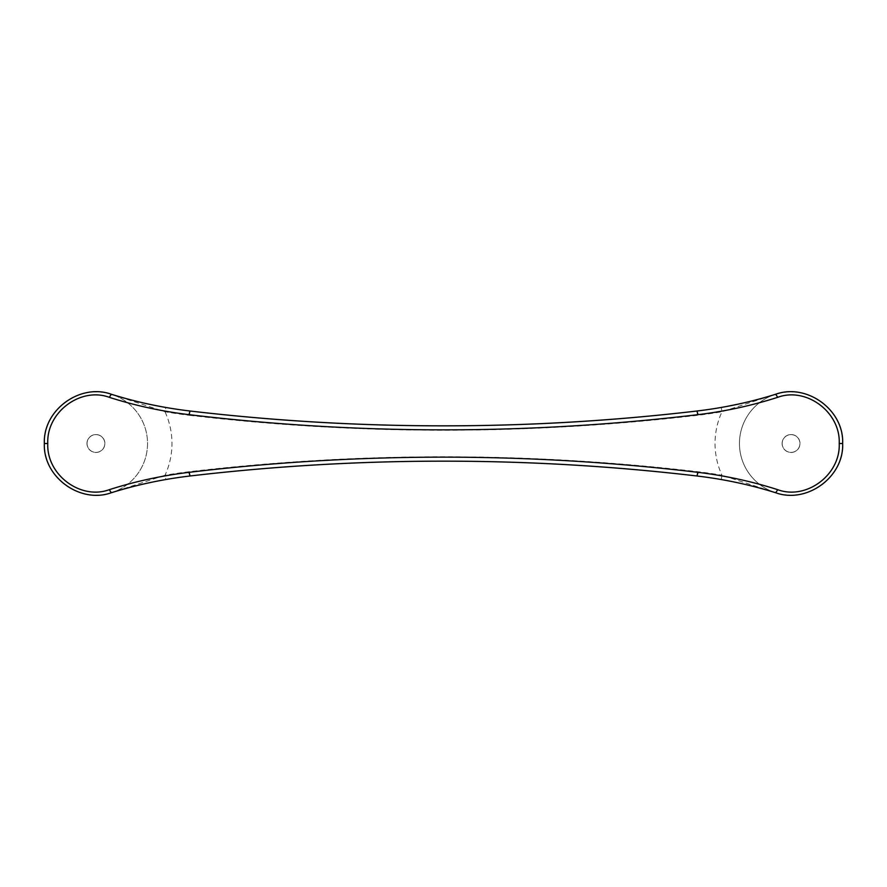 <?xml version="1.0" encoding="UTF-8"?>
<svg xmlns="http://www.w3.org/2000/svg" width="887" height="887" viewBox="0 0 887 887"><rect width="100%" height="100%" fill="white"/><g stroke="black" fill="none" stroke-linecap="round" stroke-linejoin="round"><path stroke-width="0.67" stroke-dasharray="4.43 3.33" d="M768.885 396.312L775.693 394.249A51.59 51.59 0 0 0 791.06 495.09A51.59 51.59 0 0 0 842.65 443.5A51.59 51.59 0 0 0 791.06 391.91A51.59 51.59 0 0 0 775.693 492.751L721.985 475.255L721.231 479.534A434.453 434.453 0 0 0 700.475 476.419A434.453 434.453 0 0 1 721.231 479.534M782.101 443.5A8.959 8.959 0 0 1 791.06 434.541A8.959 8.959 0 0 1 800.019 443.5A8.959 8.959 0 0 1 791.06 452.459A8.959 8.959 0 0 1 782.101 443.5A8.959 8.959 0 0 0 791.06 452.459A8.959 8.959 0 0 0 800.019 443.5A8.959 8.959 0 0 0 791.06 434.541A8.959 8.959 0 0 0 782.101 443.5M165.769 479.534A434.453 434.453 0 0 1 186.525 476.419A434.453 434.453 0 0 0 165.769 479.534L165.015 475.255L111.307 492.751A51.59 51.59 0 0 0 95.94 391.91A51.59 51.59 0 0 0 44.35 443.5A51.59 51.59 0 0 0 95.94 495.09A51.59 51.59 0 0 0 111.307 394.249L165.015 411.745A438.799 438.799 0 0 0 189.552 415.327L190.062 411.014M112.483 394.615L126.653 398.729M126.697 398.74L132.728 400.336M132.751 400.347L134.17 400.702M134.203 400.713L139.436 401.999M139.492 402.022L151.965 404.816M160.137 406.434L162.521 406.878M163.13 406.989L164.672 407.266M165.769 407.466A434.453 434.453 0 0 0 186.525 410.581A434.453 434.453 0 0 1 165.769 407.466L165.015 411.745A76.027 76.027 0 0 1 165.015 475.255A438.799 438.799 0 0 1 189.552 471.673A2176.587 2176.587 0 0 1 697.448 471.673A438.799 438.799 0 0 1 721.985 475.255A76.027 76.027 0 0 1 721.985 411.745L775.693 394.249A51.59 51.59 0 0 0 775.693 492.751M782.179 443.5A8.881 8.881 0 0 0 791.06 452.381A8.881 8.881 0 0 0 799.941 443.5A8.881 8.881 0 0 0 791.06 434.619A8.881 8.881 0 0 0 782.179 443.5A8.881 8.881 0 0 0 791.06 452.381A8.881 8.881 0 0 0 799.941 443.5A8.881 8.881 0 0 0 791.06 434.619A8.881 8.881 0 0 0 782.179 443.5M112.804 492.285L118.226 490.655M120.798 489.901L126.641 488.271M126.697 488.26L142.175 484.346M142.541 484.258L151.544 482.273M152.398 482.096L154.826 481.597M155.724 481.419L157.487 481.076M158.086 480.954L160.081 480.577M160.137 480.566L161.545 480.299M162.776 480.078L164.927 479.69M86.981 443.5A8.959 8.959 0 0 1 95.94 434.541A8.959 8.959 0 0 1 104.899 443.5A8.959 8.959 0 0 1 95.94 452.459A8.959 8.959 0 0 1 86.981 443.5A8.959 8.959 0 0 0 95.94 452.459A8.959 8.959 0 0 0 104.899 443.5A8.959 8.959 0 0 0 95.94 434.541A8.959 8.959 0 0 0 86.981 443.5M722.328 407.266L724.446 406.889M724.468 406.878L726.863 406.434M737.274 404.339L747.508 402.022M747.564 401.999L752.797 400.713M752.83 400.702L760.325 398.74M760.347 398.729L768.109 396.544M722.073 479.69L724.424 480.111M724.502 480.122L726.863 480.566M726.919 480.577L728.914 480.954M729.513 481.076L731.276 481.419M732.174 481.597L744.459 484.258M744.825 484.346L755.746 487.041M756.278 487.185L760.303 488.26M760.359 488.271L768.741 490.644M768.774 490.655L774.196 492.285M189.552 415.327A2176.587 2176.587 0 0 0 697.448 415.327A438.799 438.799 0 0 0 721.985 411.745L721.231 407.466A434.453 434.453 0 0 1 700.475 410.581A434.453 434.453 0 0 0 721.231 407.466M87.059 443.5A8.881 8.881 0 0 0 95.94 452.381A8.881 8.881 0 0 0 104.821 443.5A8.881 8.881 0 0 0 95.94 434.619A8.881 8.881 0 0 0 87.059 443.5A8.881 8.881 0 0 0 95.94 452.381A8.881 8.881 0 0 0 104.821 443.5A8.881 8.881 0 0 0 95.94 434.619A8.881 8.881 0 0 0 87.059 443.5M111.307 492.751A51.59 51.59 0 0 0 111.307 394.249M190.062 475.986L189.552 471.673M696.938 475.986L697.448 471.673M697.448 415.327L696.938 411.014"/><path stroke-width="1.33" d="M774.196 492.285L775.693 492.751C806.749 504.027 844.125 477.029 842.65 443.5L839.235 443.5C840.577 474.944 806.239 500.257 777.744 489.691L775.693 492.751C750.214 484.779 723.969 479.191 696.938 475.986C527.976 456.228 359.024 456.228 190.062 475.986C163.031 479.191 136.786 484.779 111.307 492.751L112.804 492.285M777.744 489.691C751.965 481.441 725.4 475.665 698.036 472.35C528.342 452.082 358.658 452.082 188.964 472.35C161.6 475.665 135.035 481.441 109.256 489.691C80.761 500.257 46.423 474.944 47.765 443.5L44.35 443.5C42.875 409.971 80.251 382.973 111.307 394.249L112.483 394.615M839.235 443.5C840.577 412.056 806.239 386.743 777.744 397.309L775.693 394.249C750.214 402.221 723.969 407.809 696.938 411.014C527.976 430.772 359.024 430.772 190.062 411.014A434.453 434.453 0 0 1 186.525 410.581A434.453 434.453 0 0 0 190.062 411.014C163.031 407.809 136.786 402.221 111.307 394.249L109.256 397.309C80.761 386.743 46.423 412.056 47.765 443.5M151.965 404.816L160.137 406.434M162.521 406.878L163.13 406.989M164.672 407.266L165.769 407.466M44.35 443.5C42.875 477.029 80.251 504.027 111.307 492.751L109.256 489.691M775.693 394.249C806.749 382.973 844.125 409.971 842.65 443.5M118.226 490.655L120.798 489.901M151.544 482.273L152.398 482.096M154.826 481.597L155.724 481.419M157.487 481.076L158.086 480.954M161.545 480.299L162.776 480.078M164.927 479.69L165.769 479.534M188.964 472.35L190.062 475.986A434.453 434.453 0 0 0 186.525 476.419A434.453 434.453 0 0 1 190.062 475.986A2172.241 2172.241 0 0 1 696.938 475.986A434.453 434.453 0 0 1 700.475 476.419A434.453 434.453 0 0 0 696.938 475.986L698.036 472.35M777.744 397.309C751.965 405.559 725.4 411.335 698.036 414.65C528.342 434.918 358.658 434.918 188.964 414.65C161.6 411.335 135.035 405.559 109.256 397.309M721.231 407.466L722.328 407.266M726.863 406.434L737.274 404.339M768.109 396.544L768.885 396.312M721.231 479.534L722.073 479.69M728.914 480.954L729.513 481.076M731.276 481.419L732.174 481.597M696.938 411.014A2172.241 2172.241 0 0 1 190.062 411.014A2172.241 2172.241 0 0 0 696.938 411.014A434.453 434.453 0 0 0 700.475 410.581A434.453 434.453 0 0 1 696.938 411.014L698.036 414.65M190.062 475.986A2172.241 2172.241 0 0 1 696.938 475.986M190.062 411.014L188.964 414.65"/></g></svg>
